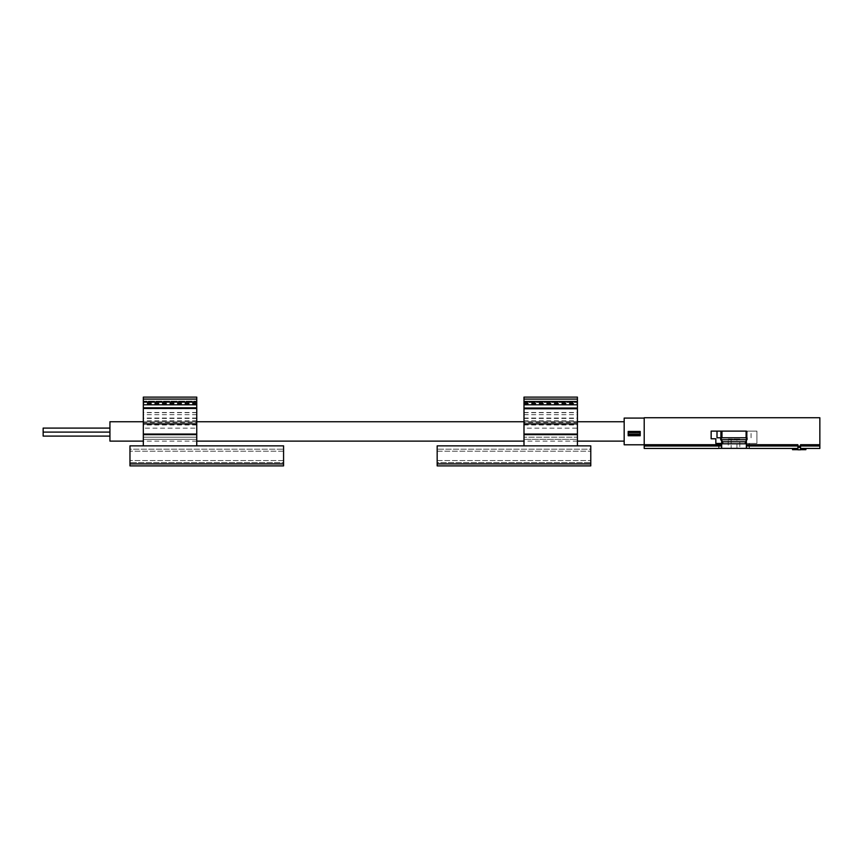 <?xml version="1.0" encoding="UTF-8"?>
<svg xmlns="http://www.w3.org/2000/svg" width="863" height="863" viewBox="0 0 863 863"><rect width="100%" height="100%" fill="white"/><g stroke="black" fill="none" stroke-linecap="round" stroke-linejoin="round"><path stroke-width="0.65" stroke-dasharray="4.32 3.24" d="M109.935 421.748L109.935 441.112M624.176 418.08L624.176 444.79M797.876 448.447L792.536 448.447L792.536 449.666L797.876 449.666L797.876 445.988L797.876 449.666M746.387 447.649L746.387 443.453L749.397 443.453L746.387 443.453L746.387 447.649C750.368 448.706 750.368 448.706 746.387 447.649L746.387 443.453L756.905 443.453L756.905 431.101L721.673 431.101L756.905 431.101L756.905 443.453L746.387 443.453L747.293 431.101M800.551 449.666L805.891 449.666L805.891 448.447L800.551 448.447L800.551 445.988L800.551 448.447M819.85 448.458L819.85 417.746L644.208 417.746L644.208 448.458M819.85 444.715L800.551 444.715L800.551 446.117L797.876 446.117L797.876 444.715L797.876 445.988L797.876 444.715L746.387 444.715M800.551 449.796L800.551 446.117M797.876 449.796L797.876 446.117M717.002 437.778L721.673 437.778L721.673 447.649C717.692 448.706 717.692 448.706 721.673 447.649L721.673 443.453L718.674 443.453L721.673 443.453L721.673 447.649M720.767 437.778L720.767 431.101L711.155 431.101L711.155 438.782L715.837 438.782L715.837 443.453L721.673 443.453M721.673 440.745L721.673 431.101L721.673 437.778L747.293 437.778M720.767 431.101L746.387 431.101M644.208 431.435L644.208 444.79L644.208 431.435M721.673 437.778L721.673 431.101M747.39 437.778L720.681 437.778L747.39 437.778L747.39 439.742L720.681 439.742M749.062 448.458L719.008 448.458L719.008 443.787L721.673 443.787M739.818 448.458L736.926 448.458L739.818 448.458L739.818 439.116L736.926 439.116L736.926 448.458L728.253 448.458L736.926 448.458L736.926 439.116L739.818 439.116M746.387 443.787L719.008 443.787M722.719 443.787L745.341 443.787L722.719 443.787M745.341 441.78L722.719 441.78M746.387 439.742L747.39 439.742L746.387 440.745M728.253 439.116L736.926 439.116L731.144 439.116L731.144 448.458L731.144 439.116L728.253 439.116L728.253 448.458M640.206 432.503L640.206 435.761L628.178 435.739L628.178 431.435L628.178 434.704L628.178 431.435L640.206 431.435L640.206 434.704L628.178 434.704L628.178 435.761L628.178 434.661L640.206 434.704L640.206 431.435L640.206 432.503L628.178 432.503M109.935 436.106L109.935 432.104L109.935 436.106M109.935 432.104L109.935 428.091L109.935 432.104L109.935 428.091L109.935 432.104L43.15 432.104L43.15 428.091L43.15 436.106M43.15 428.091L43.15 432.104M577.423 445.858L577.423 439.353L523.992 439.353L577.423 439.353L577.423 437.196L523.992 437.196L577.423 437.196L577.423 445.858L577.423 437.196L577.423 445.858L523.992 445.858L577.423 445.858L523.992 445.858L523.992 433.701L523.992 445.858L577.423 445.858L523.992 445.858L577.423 445.858L523.992 445.858L577.423 445.858L577.423 408.458L523.992 408.458L577.423 408.458L577.423 401.78L577.423 445.858L577.423 397.109M437.174 445.858L590.777 445.858L590.777 465.891L437.174 465.891L437.174 445.858M523.992 397.109L523.992 433.701L523.992 428.167L577.423 428.167M523.992 402.449L523.992 401.112L523.992 402.449L577.423 402.449L523.992 402.449M523.992 428.167L523.992 412.471L523.992 422.482L577.423 422.482M523.992 422.482L523.992 401.78L523.992 434.639L577.423 434.639M523.992 445.858L523.992 434.639M523.992 407.789L577.423 407.789L523.992 407.789M437.174 462.557L437.174 449.202L437.174 462.557L590.777 462.557L590.777 451.198L590.777 462.557L437.174 462.557M590.777 449.202L590.777 451.198L590.777 449.202L437.174 449.202L590.777 449.202M523.992 424.866L577.423 424.866M523.992 401.112L577.423 401.112L523.992 401.112M523.992 405.125L577.423 405.125L523.992 405.125M523.992 404.456L577.423 404.456L523.992 404.456M523.992 401.78L577.423 401.78L523.992 401.78M523.992 412.471L577.423 412.471M196.753 445.858L196.753 408.113L196.753 445.858L143.323 445.858L196.753 445.858L143.323 445.858L196.753 445.858L143.323 445.858L143.323 433.701L143.323 445.858L143.323 437.196L143.323 445.858L143.323 437.196L143.323 445.858L196.753 445.858L143.323 445.858L196.753 445.858L196.753 428.167L143.323 428.167L143.323 433.701L143.323 401.78L143.323 428.167M283.571 463.895L283.571 445.858L129.968 445.858L129.968 465.891L283.571 465.891L283.571 463.895L129.968 463.895M196.753 399.105L196.753 408.113L143.323 408.113L143.323 397.109L196.753 397.109L196.753 399.105L143.323 399.105M196.753 408.76L143.323 408.76L143.323 408.113L196.753 408.113L196.753 401.112L196.753 407.789L143.323 407.789M196.753 428.167L196.753 412.471L196.753 422.482L143.323 422.482L143.323 424.984L143.323 412.471L143.323 422.482M143.323 401.112L143.323 402.449L143.323 401.112L196.753 401.112L143.323 401.112M143.323 408.76L143.323 445.858M196.753 407.789L196.753 422.482M283.571 462.557L283.571 449.202L283.571 462.557L129.968 462.557L129.968 451.198L129.968 462.557L283.571 462.557M129.968 449.202L129.968 451.198L129.968 449.202L283.571 449.202L129.968 449.202M196.753 424.866L143.323 424.866M196.753 405.125L143.323 405.125L196.753 405.125M196.753 408.458L143.323 408.458M196.753 404.456L143.323 404.456L196.753 404.456M196.753 401.78L143.323 401.78L196.753 401.78M196.753 412.471L143.323 412.471M196.753 437.196L143.323 437.196L196.753 437.196M196.753 439.353L143.323 439.353L196.753 439.353M797.876 445.988L746.387 445.988M819.85 445.988L800.551 445.988M721.673 445.988L644.208 445.988M721.673 444.715L644.208 444.715M747.153 437.778L747.153 431.101M721.975 437.778L721.975 431.101M746.096 437.778L746.096 431.101M800.551 447.39L797.876 447.39M640.206 434.661L628.178 434.661M640.206 434.046L628.178 434.046M523.992 423.852L577.423 423.852M523.992 399.105L577.423 399.105M437.174 463.895L590.777 463.895M437.174 451.198L590.777 451.198L437.174 451.198M437.174 460.551L590.777 460.551L437.174 460.551M523.992 421.931L577.423 421.931L523.992 421.931M523.992 433.701L577.423 433.701L523.992 433.701M523.992 420.713L577.423 420.713M523.992 418.415L577.423 418.415M523.992 412.654L577.423 412.654M523.992 408.113L577.423 408.113M523.992 403.787L577.423 403.787M523.992 403.118L577.423 403.118M523.992 424.477L577.423 424.477M523.992 414.682L577.423 414.682M196.753 434.639L143.323 434.639M196.753 423.852L143.323 423.852M283.571 451.198L129.968 451.198L283.571 451.198M283.571 460.551L129.968 460.551L283.571 460.551M196.753 421.931L143.323 421.931L196.753 421.931M196.753 433.701L143.323 433.701L196.753 433.701M196.753 420.713L143.323 420.713M196.753 418.415L143.323 418.415M196.753 412.654L143.323 412.654M196.753 402.449L143.323 402.449L196.753 402.449M196.753 403.787L143.323 403.787M196.753 403.118L143.323 403.118M196.753 424.477L143.323 424.477M196.753 414.682L143.323 414.682M577.423 421.748L523.992 421.748M196.753 421.748L143.323 421.748M577.423 441.112L523.992 441.112M196.753 441.112L143.323 441.112M718.674 443.453L718.674 448.458M749.397 443.453L749.397 448.458M751.058 437.778L751.058 431.101M749.062 448.361L749.062 443.787M640.206 435.761L628.178 435.761M523.992 418.059L577.423 418.059M523.992 424.984L577.423 424.984M196.753 418.059L143.323 418.059M196.753 424.984L143.323 424.984"/><path stroke-width="1.29" d="M143.323 441.112L109.935 441.112L109.935 421.748L143.323 421.748M797.876 448.447L792.536 448.447L792.536 449.666L797.876 449.666M721.673 447.649C717.692 448.706 717.692 448.706 721.673 447.649L721.673 444.715L644.208 444.715L644.208 417.746L819.85 417.746L819.85 444.715L800.551 444.715L800.551 446.117L797.876 446.117L797.876 444.715L746.387 444.715L746.387 447.649C750.368 448.706 750.368 448.706 746.387 447.649M819.85 444.715L819.85 448.458L800.551 448.447M800.551 446.117L800.551 449.796L797.876 449.796L797.876 446.117M721.673 444.715L721.673 440.745M746.387 444.715L746.387 431.101L711.155 431.101L711.155 438.782L715.837 438.782L715.837 443.453L721.673 443.453M644.208 444.715L644.208 448.458L718.674 448.458M717.002 431.101L717.002 437.778L746.387 437.778L746.387 431.101M721.673 437.778L721.673 431.101M719.008 448.361L749.062 448.361M721.673 443.787L746.387 443.787M722.719 443.787L722.719 441.78L745.341 441.78L746.387 440.745M722.719 441.78L720.681 439.742L746.387 439.742M720.681 439.742L720.681 437.778M805.891 448.447L805.891 449.666L800.551 449.666M644.208 444.79L624.176 444.79L624.176 418.08L644.208 418.08M640.206 435.761L640.206 431.435L628.178 431.435L628.178 435.761L640.206 435.739L628.178 435.761M109.935 436.106L43.15 436.106L43.15 428.091L109.935 428.091L43.15 428.091M109.935 432.104L43.15 432.104L109.935 432.104M437.174 463.895L437.174 445.858L590.777 445.858L590.777 465.891L437.174 465.891L437.174 463.895L590.777 463.895M523.992 397.109L577.423 397.109L523.992 397.109L523.992 445.858M577.423 397.109L577.423 445.858M283.571 445.858L129.968 445.858L129.968 465.891L283.571 465.891L283.571 445.858M143.323 407.789L196.753 407.789L196.753 397.109L143.323 397.109L143.323 408.458L196.753 408.458L196.753 434.639L143.323 434.639L143.323 408.458M143.323 445.858L143.323 434.639M196.753 445.858L196.753 434.639M196.753 407.789L196.753 408.458M797.876 445.988L746.387 445.988M819.85 445.988L800.551 445.988M721.673 445.988L644.208 445.988M746.096 437.778L746.096 431.101M721.975 437.778L721.975 431.101M720.907 437.778L720.907 431.101M800.551 447.39L797.876 447.39M640.206 432.503L628.178 432.503M640.206 434.046L628.178 434.046M640.206 434.661L628.178 434.661M523.992 434.639L577.423 434.639M523.992 423.852L577.423 423.852M523.992 408.76L577.423 408.76M523.992 408.113L577.423 408.113M523.992 399.105L577.423 399.105M196.753 423.852L143.323 423.852M196.753 399.105L143.323 399.105M283.571 463.895L129.968 463.895M624.176 421.748L577.423 421.748M523.992 421.748L196.753 421.748M624.176 441.112L577.423 441.112M523.992 441.112L196.753 441.112M792.536 448.458L749.397 448.458M745.341 443.787L745.341 441.78"/></g></svg>
